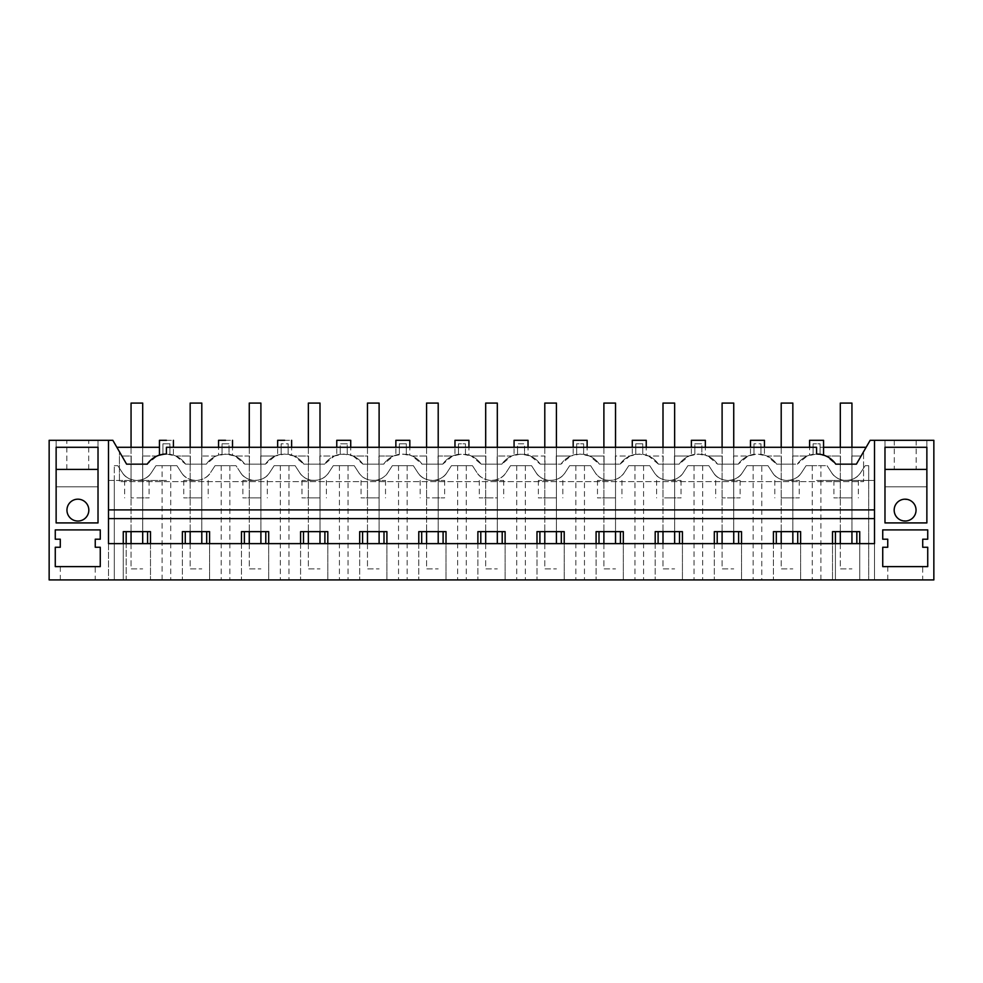 <?xml version="1.0" encoding="UTF-8"?>
<svg xmlns="http://www.w3.org/2000/svg" width="983" height="983" viewBox="0 0 983 983"><rect width="100%" height="100%" fill="white"/><g stroke="black" fill="none" stroke-linecap="round" stroke-linejoin="round"><path stroke-width="0.74" stroke-dasharray="4.92 3.69" d="M162.392 454.392L166.422 454.035L166.422 447.29L169.924 447.29L169.924 454.306L169.924 443.8L162.932 443.8L169.924 443.8L169.924 454.306L169.924 447.29L173.413 447.29L173.413 455.104M166.422 440.31C175.429 440.31 175.429 440.31 166.422 440.31L159.443 440.31M114.311 480.441L108.486 480.441L108.486 579.921L166.422 579.921L123.268 579.921L123.268 543.624L108.486 543.624L108.486 509.894L874.514 509.894L874.514 440.31L933.85 440.31L933.85 579.921L49.15 579.921L49.15 440.31L112.836 440.31L119.422 451.725L119.422 481.609L119.422 451.725L121.904 456.014L131.231 456.014L131.231 464.16L147.229 464.16L131.058 464.16L131.058 497.902L131.058 464.16L126.598 464.16L147.229 464.16L157.034 456.014L166.422 454.035L162.932 454.306L162.932 447.29L162.932 454.306A23.273 23.273 0 0 0 147.229 464.16C151.099 458.692 156.334 455.412 162.932 454.306L162.932 443.8L162.932 454.306L159.443 455.104L161.556 454.551M809.587 455.104L813.076 454.306L813.076 447.29L813.076 454.306L813.076 447.29L809.587 447.29L809.587 455.104L816.578 454.035L816.578 447.29L218.545 447.29L218.545 455.104L222.035 454.306A23.273 23.273 0 0 0 206.332 464.16L190.161 464.16L190.161 497.902L190.161 464.16L185.627 464.16L175.822 456.014L166.422 454.035L169.924 454.306C174.507 455.301 174.507 455.301 169.924 454.306C174.507 455.301 174.507 455.301 169.924 454.306L169.924 447.29L222.035 447.29L169.924 447.29L169.924 454.306C176.522 455.412 181.757 458.692 185.627 464.16A23.273 23.273 0 0 0 169.924 454.306A23.273 23.273 0 0 1 185.627 464.16L206.332 464.16L185.627 464.16L201.626 464.16L201.626 456.014L216.137 456.014L225.537 454.035L234.925 456.014L249.436 456.014L249.436 464.16L260.728 464.16L260.728 456.014L275.252 456.014L284.64 454.035L294.028 456.014L308.539 456.014L308.539 464.16L319.831 464.16L319.831 456.014L334.355 456.014L343.743 454.035L353.13 456.014L367.654 456.014L367.654 464.16L378.934 464.16L378.934 456.014L393.458 456.014L402.846 454.035L412.233 456.014L426.757 456.014L426.757 464.16L438.037 464.16L438.037 456.014L452.561 456.014L461.949 454.035L471.336 456.014L485.86 456.014L485.86 464.16L497.14 464.16L497.14 456.014L511.664 456.014L521.051 454.035L530.439 456.014L544.963 456.014L544.963 464.16L556.243 464.16L556.243 456.014L570.767 456.014L580.154 454.035L589.542 456.014L604.066 456.014L604.066 464.16L615.346 464.16L615.346 456.014L629.87 456.014L639.257 454.035L648.645 456.014L663.169 456.014L663.169 464.16L674.461 464.16L674.461 456.014L688.972 456.014L698.36 454.035L707.748 456.014L722.272 456.014L722.272 464.16L733.564 464.16L733.564 456.014L748.075 456.014L757.463 454.035L766.863 456.014L781.374 456.014L781.374 464.16L792.667 464.16L792.667 456.014L807.178 456.014L816.578 454.035L823.557 455.104L820.068 454.306L820.068 447.29L866.134 447.29L856.402 464.16L866.134 447.29M108.486 509.894L108.486 440.31M157.034 456.014L142.523 456.014L157.034 456.014M126.598 464.16L131.231 464.16L131.231 456.014L121.904 456.014L126.598 464.16L116.866 447.29L159.443 447.29M142.695 464.16L142.695 497.902L131.058 497.902L142.695 497.902L142.695 464.16M77.768 440.31C63.662 440.31 63.662 440.31 77.768 440.31C63.662 440.31 63.662 440.31 77.768 440.31C91.886 440.31 91.886 440.31 77.768 440.31C91.886 440.31 91.886 440.31 77.768 440.31M98.017 440.31L56.129 440.31L98.017 440.31L98.017 486.843L56.129 486.843L98.017 486.843L98.017 440.31M123.268 543.624L874.514 543.624L874.514 509.894M823.557 447.29L820.068 447.29L820.068 454.306L820.068 443.8L816.578 443.8L820.068 443.8L820.068 454.306C826.666 455.412 831.901 458.692 835.771 464.16A23.273 23.273 0 0 0 820.068 454.306L816.578 454.035L825.966 456.014L835.771 464.16L856.402 464.16L851.77 464.16L851.77 456.014L861.096 456.014L856.402 464.16L835.771 464.16L851.77 464.16L851.77 456.014L861.096 456.014L863.578 451.725L863.578 481.609L119.422 481.609L863.578 481.609L863.578 451.725L870.164 440.31L874.514 440.31M905.232 440.31L894.297 440.31L905.232 440.31M926.871 440.31L884.983 440.31L926.871 440.31L926.871 486.843L884.983 486.843L926.871 486.843L926.871 440.31M218.545 455.104L222.035 454.306L222.035 447.29L222.035 454.306C215.437 455.412 210.202 458.692 206.332 464.16C210.202 458.705 215.437 455.412 222.035 454.306L222.035 443.8L225.537 443.8L222.035 443.8L222.035 454.306L229.027 454.306L229.027 443.8L225.537 443.8L229.027 443.8L229.027 454.306C233.61 455.301 233.61 455.301 229.027 454.306C233.61 455.301 233.61 455.301 229.027 454.306L229.027 447.29L229.027 454.306C235.625 455.412 240.86 458.692 244.73 464.16A23.273 23.273 0 0 0 229.027 454.306A23.273 23.273 0 0 1 244.73 464.16L265.435 464.16L244.73 464.16L249.436 464.16L249.436 456.014L234.925 456.014L244.73 464.16L260.9 464.16L260.9 497.902L249.264 497.902L260.9 497.902L260.9 464.16L265.435 464.16C269.305 458.692 274.54 455.412 281.15 454.306L281.15 447.29L281.15 454.306A23.273 23.273 0 0 0 265.435 464.16L275.252 456.014L260.728 456.014L260.728 464.16L265.435 464.16A23.273 23.273 0 0 1 281.15 454.306L281.15 443.8L284.64 443.8L281.15 443.8L281.15 454.306L288.13 454.306L288.13 443.8L284.64 443.8L288.13 443.8L288.13 454.306C292.713 455.301 292.713 455.301 288.13 454.306C292.713 455.301 292.713 455.301 288.13 454.306L288.13 447.29L288.13 454.306C294.728 455.412 299.962 458.692 303.833 464.16A23.273 23.273 0 0 0 288.13 454.306A23.273 23.273 0 0 1 303.833 464.16L324.537 464.16L303.833 464.16L308.539 464.16L308.539 456.014L294.028 456.014L303.833 464.16L320.003 464.16L320.003 497.902L308.367 497.902L320.003 497.902L320.003 464.16L324.537 464.16C328.408 458.692 333.655 455.412 340.253 454.306L340.253 447.29L340.253 454.306A23.273 23.273 0 0 0 324.537 464.16L334.355 456.014L319.831 456.014L319.831 464.16L324.537 464.16A23.273 23.273 0 0 1 340.253 454.306L340.253 443.8L343.743 443.8L340.253 443.8L340.253 454.306L347.232 454.306L347.232 443.8L343.743 443.8L347.232 443.8L347.232 454.306C351.816 455.301 351.816 455.301 347.232 454.306C351.816 455.301 351.816 455.301 347.232 454.306L347.232 447.29L347.232 454.306C353.831 455.412 359.065 458.692 362.936 464.16A23.273 23.273 0 0 0 347.232 454.306A23.273 23.273 0 0 1 362.936 464.16L383.64 464.16L362.936 464.16L367.654 464.16L367.654 456.014L353.13 456.014L362.936 464.16L379.106 464.16L379.106 497.902L367.47 497.902L379.106 497.902L379.106 464.16L383.64 464.16C387.523 458.692 392.758 455.412 399.356 454.306L399.356 447.29L399.356 454.306A23.273 23.273 0 0 0 383.64 464.16L393.458 456.014L378.934 456.014L378.934 464.16L383.64 464.16A23.273 23.273 0 0 1 399.356 454.306L399.356 443.8L402.846 443.8L399.356 443.8L399.356 454.306L406.335 454.306L406.335 443.8L402.846 443.8L406.335 443.8L406.335 454.306C410.919 455.301 410.919 455.301 406.335 454.306C410.919 455.301 410.919 455.301 406.335 454.306L406.335 447.29L406.335 454.306C412.934 455.412 418.168 458.692 422.039 464.16A23.273 23.273 0 0 0 406.335 454.306A23.273 23.273 0 0 1 422.039 464.16L442.743 464.16L422.039 464.16L426.757 464.16L426.757 456.014L412.233 456.014L422.039 464.16L438.209 464.16L438.209 497.902L426.573 497.902L438.209 497.902L438.209 464.16L442.743 464.16C446.626 458.692 451.861 455.412 458.459 454.306L458.459 447.29L458.459 454.306A23.273 23.273 0 0 0 442.743 464.16L452.561 456.014L438.037 456.014L438.037 464.16L442.743 464.16A23.273 23.273 0 0 1 458.459 454.306L458.459 443.8L461.949 443.8L458.459 443.8L458.459 454.306L465.438 454.306L465.438 443.8L461.949 443.8L465.438 443.8L465.438 454.306C470.021 455.301 470.021 455.301 465.438 454.306C470.021 455.301 470.021 455.301 465.438 454.306L465.438 447.29L465.438 454.306C472.037 455.412 477.271 458.692 481.142 464.16A23.273 23.273 0 0 0 465.438 454.306A23.273 23.273 0 0 1 481.142 464.16L501.858 464.16L481.142 464.16L485.86 464.16L485.86 456.014L471.336 456.014L481.142 464.16L497.312 464.16L497.312 497.902L485.688 497.902L497.312 497.902L497.312 464.16L501.858 464.16C505.729 458.692 510.963 455.412 517.562 454.306L517.562 447.29L517.562 454.306A23.273 23.273 0 0 0 501.858 464.16L511.664 456.014L497.14 456.014L497.14 464.16L501.858 464.16A23.273 23.273 0 0 1 517.562 454.306L517.562 443.8L521.051 443.8L517.562 443.8L517.562 454.306L524.541 454.306L524.541 443.8L521.051 443.8L524.541 443.8L524.541 454.306C529.124 455.301 529.124 455.301 524.541 454.306C529.124 455.301 529.124 455.301 524.541 454.306L524.541 447.29L524.541 454.306C531.139 455.412 536.374 458.692 540.257 464.16A23.273 23.273 0 0 0 524.541 454.306A23.273 23.273 0 0 1 540.257 464.16L560.961 464.16L540.257 464.16L544.963 464.16L544.963 456.014L530.439 456.014L540.257 464.16L556.427 464.16L556.427 497.902L544.791 497.902L556.427 497.902L556.427 464.16L560.961 464.16C564.832 458.692 570.066 455.412 576.665 454.306L576.665 447.29L576.665 454.306A23.273 23.273 0 0 0 560.961 464.16L570.767 456.014L556.243 456.014L556.243 464.16L560.961 464.16A23.273 23.273 0 0 1 576.665 454.306L576.665 443.8L580.154 443.8L576.665 443.8L576.665 454.306L583.644 454.306L583.644 443.8L580.154 443.8L583.644 443.8L583.644 454.306C588.227 455.301 588.227 455.301 583.644 454.306C588.227 455.301 588.227 455.301 583.644 454.306L583.644 447.29L583.644 454.306C590.242 455.412 595.477 458.692 599.36 464.16A23.273 23.273 0 0 0 583.644 454.306A23.273 23.273 0 0 1 599.36 464.16L620.064 464.16L599.36 464.16L604.066 464.16L604.066 456.014L589.542 456.014L599.36 464.16L615.53 464.16L615.53 497.902L603.894 497.902L615.53 497.902L615.53 464.16L620.064 464.16C623.935 458.692 629.169 455.412 635.768 454.306L635.768 447.29L635.768 454.306A23.273 23.273 0 0 0 620.064 464.16L629.87 456.014L615.346 456.014L615.346 464.16L620.064 464.16A23.273 23.273 0 0 1 635.768 454.306L635.768 443.8L639.257 443.8L635.768 443.8L635.768 454.306L642.747 454.306L642.747 443.8L639.257 443.8L642.747 443.8L642.747 454.306C647.33 455.301 647.33 455.301 642.747 454.306C647.33 455.301 647.33 455.301 642.747 454.306L642.747 447.29L642.747 454.306C649.345 455.412 654.592 458.692 658.463 464.16A23.273 23.273 0 0 0 642.747 454.306A23.273 23.273 0 0 1 658.463 464.16L679.167 464.16L658.463 464.16L663.169 464.16L663.169 456.014L648.657 456.014L658.463 464.16L674.633 464.16L674.633 497.902L662.997 497.902L674.633 497.902L674.633 464.16L679.167 464.16C683.038 458.692 688.272 455.412 694.87 454.306L694.87 447.29L694.87 454.306A23.273 23.273 0 0 0 679.167 464.16L688.972 456.014L674.461 456.014L674.461 464.16L679.167 464.16A23.273 23.273 0 0 1 694.87 454.306L694.87 443.8L698.36 443.8L694.87 443.8L694.87 454.306L701.85 454.306L701.85 443.8L698.36 443.8L701.85 443.8L701.85 454.306C706.433 455.301 706.433 455.301 701.85 454.306C706.433 455.301 706.433 455.301 701.85 454.306L701.85 447.29L701.85 454.306C708.46 455.412 713.695 458.692 717.565 464.16A23.273 23.273 0 0 0 701.85 454.306A23.273 23.273 0 0 1 717.565 464.16L738.27 464.16L717.565 464.16L722.272 464.16L722.272 456.014L707.76 456.014L717.565 464.16L733.736 464.16L733.736 497.902L722.1 497.902L733.736 497.902L733.736 464.16L738.27 464.16C742.14 458.692 747.375 455.412 753.973 454.306L753.973 447.29L753.973 454.306A23.273 23.273 0 0 0 738.27 464.16L748.075 456.014L733.564 456.014L733.564 464.16L738.27 464.16A23.273 23.273 0 0 1 753.973 454.306L753.973 443.8L757.463 443.8L753.973 443.8L753.973 454.306L760.965 454.306L760.965 443.8L757.463 443.8L760.965 443.8L760.965 454.306C765.548 455.301 765.548 455.301 760.965 454.306C765.548 455.301 765.548 455.301 760.965 454.306L760.965 447.29L760.965 454.306C767.563 455.412 772.798 458.692 776.668 464.16A23.273 23.273 0 0 0 760.965 454.306A23.273 23.273 0 0 1 776.668 464.16L797.373 464.16L776.668 464.16L781.374 464.16L781.374 456.014L766.863 456.014L776.668 464.16L792.839 464.16L792.839 497.902L781.202 497.902L792.839 497.902L792.839 464.16L797.373 464.16C801.243 458.692 806.478 455.412 813.076 454.306A23.273 23.273 0 0 0 797.373 464.16L807.178 456.014L792.667 456.014L792.667 464.16L797.373 464.16A23.273 23.273 0 0 1 813.076 454.306L813.076 443.8L813.076 454.306L813.076 447.29L760.965 447.29L764.455 447.29L764.455 455.104M764.455 440.31L750.484 440.31M750.484 455.104L753.973 454.306L750.484 455.104L750.484 447.29L753.973 447.29L753.973 454.306L753.973 447.29L701.85 447.29L705.339 447.29L705.339 455.104M705.339 440.31L691.381 440.31M691.381 455.104L694.87 454.306L691.381 455.104L691.381 447.29L694.87 447.29L694.87 454.306L694.87 447.29L642.747 447.29L646.236 447.29L646.236 455.104M646.236 440.31L632.278 440.31M632.278 455.104L635.768 454.306L632.278 455.104L632.278 447.29L635.768 447.29L635.768 454.306L635.768 447.29L583.644 447.29L587.134 447.29L587.134 455.104M587.134 440.31L573.175 440.31M573.175 455.104L576.665 454.306L573.175 455.104L573.175 447.29L576.665 447.29L576.665 454.306L576.665 447.29L524.541 447.29L528.031 447.29L528.031 455.104M528.031 440.31L514.072 440.31M514.072 455.104L517.562 454.306L514.072 455.104L514.072 447.29L517.562 447.29L517.562 454.306L517.562 447.29L465.438 447.29L468.928 447.29L468.928 455.104M468.928 440.31L454.969 440.31M454.969 455.104L458.459 454.306L454.969 455.104L454.969 447.29L458.459 447.29L458.459 454.306L458.459 447.29L406.335 447.29L409.825 447.29L409.825 455.104M409.825 440.31L395.866 440.31M395.866 455.104L399.356 454.306L395.866 455.104L395.866 447.29L399.356 447.29L399.356 454.306L399.356 447.29L347.232 447.29L350.722 447.29L350.722 455.104M350.722 440.31L336.764 440.31M336.764 455.104L340.253 454.306L336.764 455.104L336.764 447.29L340.253 447.29L340.253 454.306L340.253 447.29L288.13 447.29L291.619 447.29L291.619 455.104M284.64 440.31C293.634 440.31 293.634 440.31 284.64 440.31L277.661 440.31M277.661 455.104L281.15 454.306L277.661 455.104L277.661 447.29L281.15 447.29L281.15 454.306L281.15 447.29L229.027 447.29L232.516 447.29L232.516 455.104M225.537 440.31C234.532 440.31 234.532 440.31 225.537 440.31L218.545 440.31M201.798 464.16L201.798 497.902L190.161 497.902L201.798 497.902L201.798 464.16M825.966 456.014L840.477 456.014L840.477 464.16L840.477 456.014L825.966 456.014M142.523 464.16L142.523 456.014L142.523 464.16M175.822 456.014L190.333 456.014L190.333 464.16L190.333 456.014L175.822 456.014M201.626 464.16L206.332 464.16L216.137 456.014L201.626 456.014L201.626 464.16M136.87 497.902L149.097 497.902L136.87 497.902M916.045 510.116C916.721 524.222 893.498 524.222 894.174 510.116C893.498 496.01 916.721 496.01 916.045 510.116M66.955 510.116A10.936 10.936 0 0 0 77.89 521.051A10.936 10.936 0 0 0 88.826 510.116A10.936 10.936 0 0 0 77.89 499.18A10.936 10.936 0 0 0 66.955 510.116M77.768 469.395C63.662 469.395 63.662 469.395 77.768 469.395C91.874 469.395 91.874 469.395 77.768 469.395C91.874 469.395 91.874 469.395 77.768 469.395M56.129 440.31L56.129 486.843L56.129 440.31M108.486 518.606L874.514 518.606M905.232 469.395C891.126 469.395 891.126 469.395 905.232 469.395C891.126 469.395 891.126 469.395 905.232 469.395C919.338 469.395 919.338 469.395 905.232 469.395C919.338 469.395 919.338 469.395 905.232 469.395M884.983 440.31L884.983 486.843L884.983 440.31M851.942 464.16L851.942 497.902L840.305 497.902L851.942 497.902L851.942 464.16M840.305 464.16L840.305 497.902L840.305 464.16M823.557 440.31L809.587 440.31M816.578 443.8L813.076 443.8L816.578 443.8M195.986 497.902L183.76 497.902L195.986 497.902M136.87 480.441L149.097 480.441L136.87 480.441M922.681 579.921L887.772 579.921L922.681 579.921L922.681 566.613L887.772 566.613L922.681 566.613M859.732 543.624L859.732 579.921L166.422 579.921L835.415 579.921L835.415 531.643L859.732 531.643L859.732 579.921L832.515 579.921L835.415 579.921L835.415 543.624M114.298 480.441L114.298 579.921L114.298 465.672L114.298 480.441L136.834 480.441L108.486 480.441L108.486 579.921L126.168 579.921L126.168 531.643L150.485 531.643L150.485 579.921L150.485 543.624M126.168 531.643L123.268 531.643L123.268 579.921L126.168 579.921L126.168 543.624M868.702 579.921L874.514 579.921L874.514 480.441L868.689 480.441L868.702 579.921L874.514 579.921L874.514 480.441L846.166 480.441L868.702 480.441L868.702 465.672L865.2 465.672L860.752 472.504L865.2 465.672L868.702 465.672L865.2 465.672L860.752 472.504C854.829 482.911 837.43 482.936 831.495 472.504A17.448 17.448 0 0 0 860.752 472.504L865.2 465.672L868.702 465.672L868.702 579.921M95.228 579.921L60.319 579.921L95.228 579.921L95.228 566.613L60.319 566.613L95.228 566.613M926.871 447.29L884.983 447.29L884.983 522.919L926.871 522.919L926.871 447.29M887.747 539.2L887.747 547.261L882.734 547.261L882.734 566.613L927.731 566.613L927.731 547.261L922.718 547.261L922.718 539.2L927.731 539.2L927.731 529.898L882.734 529.898L882.734 539.2L887.747 539.2M56.129 447.29L98.017 447.29L98.017 522.919L56.129 522.919L56.129 447.29M100.266 566.613L100.266 547.261L95.253 547.261L95.253 539.2L100.266 539.2L100.266 529.898L55.269 529.898L55.269 539.2L60.282 539.2L60.282 547.261L55.269 547.261L55.269 566.613L100.266 566.613M56.129 469.395L98.017 469.395M773.412 543.624L773.412 579.921L773.412 531.643L800.629 531.643L800.629 579.921L800.629 543.624M714.309 543.624L714.309 579.921L714.309 531.643L741.526 531.643L741.526 579.921L741.526 543.624M655.194 543.624L655.194 579.921L655.194 531.643L682.423 531.643L682.423 579.921L682.423 543.624M596.091 543.624L596.091 579.921L596.091 531.643L623.32 531.643L623.32 579.921L623.32 543.624M536.988 543.624L536.988 579.921L536.988 531.643L564.217 531.643L564.217 579.921L564.217 543.624M477.885 543.624L477.885 579.921L477.885 531.643L505.115 531.643L505.115 579.921L505.115 543.624M418.783 543.624L418.783 579.921L418.783 531.643L446.012 531.643L446.012 579.921L446.012 543.624M359.68 543.624L359.68 579.921L359.68 531.643L386.909 531.643L386.909 579.921L386.909 543.624M300.577 543.624L300.577 579.921L300.577 531.643L327.806 531.643L327.806 579.921L327.806 543.624M241.474 543.624L241.474 579.921L241.474 531.643L268.691 531.643L268.691 579.921L268.691 543.624M182.371 543.624L182.371 579.921L182.371 531.643L209.588 531.643L209.588 579.921L209.588 543.624M835.415 531.643L832.515 531.643L832.515 579.921L832.515 543.624M926.871 469.395L884.983 469.395M846.13 497.902L833.903 497.902L846.13 497.902M781.202 464.16L781.202 497.902L781.202 464.16M722.1 464.16L722.1 497.902L722.1 464.16M662.997 464.16L662.997 497.902L662.997 464.16M603.894 464.16L603.894 497.902L603.894 464.16M544.791 464.16L544.791 497.902L544.791 464.16M485.688 464.16L485.688 497.902L485.688 464.16M426.573 464.16L426.573 497.902L426.573 464.16M367.47 464.16L367.47 497.902L367.47 464.16M308.367 464.16L308.367 497.902L308.367 464.16M249.264 464.16L249.264 497.902L249.264 464.16M195.986 480.441L183.76 480.441L195.986 480.441M816.578 480.441L846.166 480.441A17.448 17.448 0 0 0 860.752 472.504A17.448 17.448 0 0 1 846.166 480.441L816.578 480.441M162.109 579.921L162.109 465.672L176.903 465.672L181.351 472.504A17.448 17.448 0 0 0 210.608 472.504L215.056 465.672L236.006 465.672L240.454 472.504A17.448 17.448 0 0 0 269.711 472.504L274.159 465.672L295.109 465.672L299.557 472.504A17.448 17.448 0 0 0 328.826 472.504L333.262 465.672L354.212 465.672L358.66 472.504A17.448 17.448 0 0 0 387.929 472.504L392.364 465.672L413.327 465.672L417.763 472.504A17.448 17.448 0 0 0 447.032 472.504L451.467 465.672L472.43 465.672L476.866 472.504A17.448 17.448 0 0 0 506.134 472.504L510.57 465.672L531.533 465.672L535.968 472.504A17.448 17.448 0 0 0 565.237 472.504L569.673 465.672L590.636 465.672L595.071 472.504A17.448 17.448 0 0 0 624.34 472.504L628.788 465.672L649.738 465.672L654.174 472.504A17.448 17.448 0 0 0 683.443 472.504L687.891 465.672L708.841 465.672L713.289 472.504A17.448 17.448 0 0 0 742.546 472.504L746.994 465.672L767.944 465.672L772.392 472.504A17.448 17.448 0 0 0 786.978 480.441L787.064 480.441A17.448 17.448 0 0 0 801.649 472.504C795.726 482.911 778.327 482.936 772.392 472.504L767.944 465.672L772.392 472.504A17.448 17.448 0 0 0 801.649 472.504L806.097 465.672L827.047 465.672L831.495 472.504A17.448 17.448 0 0 0 846.08 480.441A17.448 17.448 0 0 1 831.495 472.504L827.047 465.672L831.495 472.504L827.047 465.672L806.097 465.672L801.649 472.504A17.448 17.448 0 0 1 787.064 480.441L786.978 480.441A17.448 17.448 0 0 1 772.392 472.504L767.944 465.672L761.788 465.672L761.788 579.921M162.109 465.672L155.953 465.672L151.505 472.504C145.582 482.911 128.171 482.936 122.248 472.504L117.8 465.672L114.298 465.672L117.8 465.672L122.248 472.504A17.448 17.448 0 0 0 151.505 472.504L155.953 465.672L176.903 465.672L181.351 472.504A17.448 17.448 0 0 0 195.936 480.441L196.022 480.441A17.448 17.448 0 0 0 210.608 472.504C204.685 482.911 187.286 482.936 181.351 472.504A17.448 17.448 0 0 0 195.936 480.441L196.022 480.441A17.448 17.448 0 0 0 210.608 472.504L215.056 465.672L225.537 465.672L215.056 465.672L210.608 472.504L215.056 465.672L236.006 465.672L240.454 472.504A17.448 17.448 0 0 0 255.039 480.441L255.125 480.441A17.448 17.448 0 0 0 269.711 472.504C263.788 482.911 246.389 482.936 240.454 472.504A17.448 17.448 0 0 0 255.039 480.441L255.125 480.441A17.448 17.448 0 0 0 269.711 472.504L274.159 465.672L284.64 465.672L274.159 465.672L269.711 472.504L274.159 465.672L295.109 465.672L299.557 472.504A17.448 17.448 0 0 0 314.142 480.441L314.228 480.441A17.448 17.448 0 0 0 328.826 472.504C322.891 482.911 305.492 482.936 299.557 472.504A17.448 17.448 0 0 0 314.142 480.441L314.228 480.441A17.448 17.448 0 0 0 328.826 472.504L333.262 465.672L343.743 465.672L333.262 465.672L328.826 472.504L333.262 465.672L354.212 465.672L358.66 472.504A17.448 17.448 0 0 0 373.245 480.441L373.331 480.441A17.448 17.448 0 0 0 387.929 472.504C381.994 482.911 364.595 482.936 358.66 472.504A17.448 17.448 0 0 0 373.245 480.441L373.331 480.441A17.448 17.448 0 0 0 387.929 472.504L392.364 465.672L402.846 465.672L392.364 465.672L387.929 472.504L392.364 465.672L413.327 465.672L417.763 472.504A17.448 17.448 0 0 0 432.36 480.441L432.434 480.441A17.448 17.448 0 0 0 447.032 472.504C441.097 482.911 423.698 482.936 417.763 472.504A17.448 17.448 0 0 0 432.36 480.441L432.434 480.441A17.448 17.448 0 0 0 447.032 472.504L451.467 465.672L461.949 465.672L451.467 465.672L447.032 472.504L451.467 465.672L472.43 465.672L476.866 472.504A17.448 17.448 0 0 0 491.463 480.441L491.537 480.441A17.448 17.448 0 0 0 506.134 472.504C500.2 482.911 482.8 482.936 476.866 472.504A17.448 17.448 0 0 0 491.463 480.441L491.537 480.441A17.448 17.448 0 0 0 506.134 472.504L510.57 465.672L521.051 465.672L510.57 465.672L506.134 472.504L510.57 465.672L531.533 465.672L535.968 472.504A17.448 17.448 0 0 0 550.566 480.441L550.64 480.441A17.448 17.448 0 0 0 565.237 472.504C559.315 482.911 541.903 482.936 535.968 472.504A17.448 17.448 0 0 0 550.566 480.441L550.64 480.441A17.448 17.448 0 0 0 565.237 472.504L569.673 465.672L580.154 465.672L569.673 465.672L565.237 472.504L569.673 465.672L590.636 465.672L595.071 472.504A17.448 17.448 0 0 0 609.669 480.441L609.755 480.441A17.448 17.448 0 0 0 624.34 472.504C618.418 482.911 601.006 482.936 595.071 472.504A17.448 17.448 0 0 0 609.669 480.441L609.755 480.441A17.448 17.448 0 0 0 624.34 472.504L628.788 465.672L639.257 465.672L628.788 465.672L624.34 472.504L628.788 465.672L649.738 465.672L654.174 472.504A17.448 17.448 0 0 0 668.772 480.441L668.858 480.441A17.448 17.448 0 0 0 683.443 472.504C677.52 482.911 660.109 482.936 654.174 472.504A17.448 17.448 0 0 0 668.772 480.441L668.858 480.441A17.448 17.448 0 0 0 683.443 472.504L687.891 465.672L698.36 465.672L687.891 465.672L683.443 472.504L687.891 465.672L708.841 465.672L713.289 472.504A17.448 17.448 0 0 0 727.875 480.441L727.961 480.441A17.448 17.448 0 0 0 742.546 472.504C736.623 482.911 719.212 482.936 713.289 472.504L708.841 465.672L698.36 465.672L708.841 465.672L713.289 472.504A17.448 17.448 0 0 0 727.875 480.441L727.961 480.441A17.448 17.448 0 0 0 742.546 472.504L746.994 465.672L761.788 465.672M166.422 480.441L136.92 480.441L166.422 480.441M136.834 480.441L136.92 480.441A17.448 17.448 0 0 0 151.505 472.504A17.448 17.448 0 0 1 136.92 480.441L136.834 480.441A17.448 17.448 0 0 1 122.248 472.504L117.8 465.672L114.298 465.672L117.8 465.672L122.248 472.504A17.448 17.448 0 0 0 136.834 480.441M550.603 480.441L538.377 480.441L550.603 480.441M609.706 480.441L597.48 480.441L609.706 480.441M314.191 480.441L301.965 480.441L314.191 480.441M846.13 480.441L833.903 480.441L846.13 480.441M787.014 480.441L799.24 480.441L787.014 480.441M373.294 480.441L385.52 480.441L373.294 480.441M727.911 480.441L740.138 480.441L727.911 480.441M491.5 480.441L503.726 480.441L491.5 480.441M668.809 480.441L681.035 480.441L668.809 480.441M432.397 480.441L444.623 480.441L432.397 480.441M255.088 480.441L242.862 480.441L255.088 480.441M887.772 579.921L887.772 566.613M812.253 465.672L812.253 579.921M820.891 579.921L820.891 465.672M753.15 465.672L753.15 579.921M702.685 465.672L702.685 579.921M694.047 465.672L694.047 579.921M643.57 465.672L643.57 579.921M634.944 465.672L634.944 579.921M584.467 465.672L584.467 579.921M575.841 465.672L575.841 579.921M525.364 465.672L525.364 579.921M516.739 465.672L516.739 579.921M466.261 465.672L466.261 579.921M457.636 465.672L457.636 579.921M407.159 465.672L407.159 579.921M398.533 465.672L398.533 579.921M348.056 465.672L348.056 579.921M339.43 465.672L339.43 579.921M288.953 465.672L288.953 579.921M280.315 465.672L280.315 579.921M229.85 465.672L229.85 579.921M221.212 465.672L221.212 579.921M170.747 465.672L170.747 579.921M856.832 543.624L856.832 531.643M797.729 543.624L797.729 531.643M776.312 543.624L776.312 531.643M738.626 543.624L738.626 531.643M717.209 543.624L717.209 531.643M679.511 543.624L679.511 531.643M658.106 543.624L658.106 531.643M620.408 543.624L620.408 531.643M599.003 543.624L599.003 531.643M561.305 543.624L561.305 531.643M539.9 543.624L539.9 531.643M502.202 543.624L502.202 531.643M480.798 543.624L480.798 531.643M443.1 543.624L443.1 531.643M421.695 543.624L421.695 531.643M383.997 543.624L383.997 531.643M362.592 543.624L362.592 531.643M324.894 543.624L324.894 531.643M303.489 543.624L303.489 531.643M265.791 543.624L265.791 531.643M244.374 543.624L244.374 531.643M206.688 543.624L206.688 531.643M185.271 543.624L185.271 531.643M147.585 543.624L147.585 531.643M60.319 566.613L60.319 579.921M787.014 497.902L799.24 497.902L787.014 497.902M727.911 497.902L740.138 497.902L727.911 497.902M668.809 497.902L681.035 497.902L668.809 497.902M609.706 497.902L597.48 497.902L609.706 497.902M550.603 497.902L538.377 497.902L550.603 497.902M491.5 497.902L479.274 497.902L491.5 497.902M432.397 497.902L444.623 497.902L432.397 497.902M373.294 497.902L361.068 497.902L373.294 497.902M314.191 497.902L301.965 497.902L314.191 497.902M255.088 497.902L242.862 497.902L255.088 497.902M806.097 465.672L801.649 472.504L806.097 465.672L816.578 465.672L806.097 465.672M746.994 465.672L767.944 465.672L746.994 465.672L742.546 472.504L746.994 465.672M654.174 472.504L649.738 465.672L639.257 465.672L649.738 465.672L654.174 472.504M595.071 472.504L590.636 465.672L580.154 465.672L590.636 465.672L595.071 472.504M535.968 472.504L531.533 465.672L521.051 465.672L531.533 465.672L535.968 472.504M476.866 472.504L472.43 465.672L461.949 465.672L472.43 465.672L476.866 472.504M417.763 472.504L413.327 465.672L402.846 465.672L413.327 465.672L417.763 472.504M358.66 472.504L354.212 465.672L343.743 465.672L354.212 465.672L358.66 472.504M299.557 472.504L295.109 465.672L284.64 465.672L295.109 465.672L299.557 472.504M240.454 472.504L236.006 465.672L225.537 465.672L236.006 465.672L240.454 472.504M155.953 465.672L176.903 465.672L181.351 472.504L176.903 465.672L155.953 465.672L151.505 472.504L155.953 465.672M142.695 447.29L142.695 531.643M142.695 543.624L142.695 403.079L131.058 403.079L131.058 568.874L142.695 568.874L131.058 568.874L131.058 543.624M131.058 447.29L131.058 531.643M201.798 447.29L201.798 531.643M201.798 543.624L201.798 403.079L190.161 403.079L190.161 568.874L201.798 568.874L190.161 568.874L190.161 543.624M190.161 447.29L190.161 531.643M260.9 447.29L260.9 531.643M260.9 543.624L260.9 403.079L249.264 403.079L249.264 568.874L260.9 568.874L249.264 568.874L249.264 543.624M249.264 447.29L249.264 531.643M320.003 447.29L320.003 531.643M320.003 543.624L320.003 403.079L308.367 403.079L308.367 568.874L320.003 568.874L308.367 568.874L308.367 543.624M308.367 447.29L308.367 531.643M379.106 447.29L379.106 531.643M379.106 543.624L379.106 403.079L367.47 403.079L367.47 568.874L379.106 568.874L367.47 568.874L367.47 543.624M367.47 447.29L367.47 531.643M438.209 447.29L438.209 531.643M438.209 543.624L438.209 403.079L426.573 403.079L426.573 568.874L438.209 568.874L426.573 568.874L426.573 543.624M426.573 447.29L426.573 531.643M497.312 447.29L497.312 531.643M497.312 543.624L497.312 403.079L485.688 403.079L485.688 568.874L497.312 568.874L485.688 568.874L485.688 543.624M485.688 447.29L485.688 531.643M556.427 447.29L556.427 531.643M556.427 543.624L556.427 403.079L544.791 403.079L544.791 568.874L556.427 568.874L544.791 568.874L544.791 543.624M544.791 447.29L544.791 531.643M615.53 447.29L615.53 531.643M615.53 543.624L615.53 403.079L603.894 403.079L603.894 568.874L615.53 568.874L603.894 568.874L603.894 543.624M603.894 447.29L603.894 531.643M674.633 447.29L674.633 531.643M674.633 543.624L674.633 403.079L662.997 403.079L662.997 568.874L674.633 568.874L662.997 568.874L662.997 543.624M662.997 447.29L662.997 531.643M733.736 447.29L733.736 531.643M733.736 543.624L733.736 403.079L722.1 403.079L722.1 568.874L733.736 568.874L722.1 568.874L722.1 543.624M722.1 447.29L722.1 531.643M792.839 447.29L792.839 531.643M792.839 543.624L792.839 403.079L781.202 403.079L781.202 568.874L792.839 568.874L781.202 568.874L781.202 543.624M781.202 447.29L781.202 531.643M851.942 447.29L851.942 531.643M851.942 543.624L851.942 403.079L840.305 403.079L840.305 568.874L851.942 568.874L840.305 568.874L840.305 543.624M840.305 447.29L840.305 531.643M66.832 469.395L66.832 440.31M88.703 469.395L88.703 440.31M894.297 440.31L894.297 469.395M916.168 440.31L916.168 469.395M124.657 480.441L124.657 497.902M149.097 480.441L149.097 497.902M183.76 480.441L183.76 497.902M208.199 480.441L208.199 497.902M833.903 480.441L833.903 497.902M858.343 480.441L858.343 497.902M562.829 480.441L562.829 497.902M538.377 480.441L538.377 497.902M597.48 480.441L597.48 497.902M621.932 480.441L621.932 497.902M301.965 480.441L301.965 497.902M326.405 480.441L326.405 497.902M774.801 480.441L774.801 497.902M799.24 480.441L799.24 497.902M385.52 480.441L385.52 497.902M361.068 480.441L361.068 497.902M715.698 480.441L715.698 497.902M740.138 480.441L740.138 497.902M503.726 480.441L503.726 497.902M479.274 480.441L479.274 497.902M681.035 480.441L681.035 497.902M656.595 480.441L656.595 497.902M444.623 480.441L444.623 497.902M420.171 480.441L420.171 497.902M267.302 480.441L267.302 497.902M242.862 480.441L242.862 497.902"/><path stroke-width="1.47" d="M159.443 455.104L159.443 440.31L166.422 440.31C175.429 440.31 175.429 440.31 166.422 440.31M161.556 454.551L162.392 454.392M166.422 454.035L166.422 447.29L816.578 447.29L816.578 454.035A23.273 23.273 0 0 1 835.771 464.16L856.402 464.16L870.164 440.31L874.514 440.31L874.514 543.624L108.486 543.624L108.486 440.31L112.836 440.31L126.598 464.16L147.229 464.16A23.273 23.273 0 0 1 166.422 454.035M126.598 464.16L116.866 447.29L159.443 447.29M874.514 440.31L933.85 440.31L933.85 579.921L49.15 579.921L49.15 440.31L108.486 440.31M108.486 509.894L874.514 509.894M822.599 454.834L823.557 455.104L823.557 440.31L809.587 440.31L809.587 447.29L764.455 447.29L764.455 440.31L750.484 440.31L750.484 447.29L705.339 447.29L705.339 440.31L691.381 440.31L691.381 447.29L646.236 447.29L646.236 440.31L632.278 440.31L632.278 447.29L587.134 447.29L587.134 440.31L573.175 440.31L573.175 447.29L528.031 447.29L528.031 440.31L514.072 440.31L514.072 447.29L468.928 447.29L468.928 440.31L454.969 440.31L454.969 447.29L409.825 447.29L409.825 440.31L395.866 440.31L395.866 447.29L350.722 447.29L350.722 440.31L336.764 440.31L336.764 447.29L291.619 447.29L291.619 440.31M173.413 440.31L173.413 447.29L218.545 447.29L218.545 440.31L225.537 440.31C234.532 440.31 234.532 440.31 225.537 440.31M284.64 440.31C293.634 440.31 293.634 440.31 284.64 440.31L277.661 440.31L277.661 447.29L232.516 447.29L232.516 440.31M884.983 447.29L926.871 447.29L926.871 522.919L884.983 522.919L884.983 447.29M887.747 547.261L887.747 539.2L882.734 539.2L882.734 529.898L927.731 529.898L927.731 539.2L922.718 539.2L922.718 547.261L927.731 547.261L927.731 566.613L882.734 566.613L882.734 547.261L887.747 547.261M98.017 447.29L56.129 447.29L56.129 522.919L98.017 522.919L98.017 447.29M100.266 566.613L100.266 547.261L95.253 547.261L95.253 539.2L100.266 539.2L100.266 529.898L55.269 529.898L55.269 539.2L60.282 539.2L60.282 547.261L55.269 547.261L55.269 566.613L100.266 566.613M77.768 469.395C63.662 469.395 63.662 469.395 77.768 469.395M123.268 543.624L123.268 531.643L150.485 531.643L150.485 543.624M182.371 543.624L182.371 531.643L209.588 531.643L209.588 543.624M241.474 543.624L241.474 531.643L268.691 531.643L268.691 543.624M300.577 543.624L300.577 531.643L327.806 531.643L327.806 543.624M359.68 543.624L359.68 531.643L386.909 531.643L386.909 543.624M418.783 543.624L418.783 531.643L446.012 531.643L446.012 543.624M477.885 543.624L477.885 531.643L505.115 531.643L505.115 543.624M536.988 543.624L536.988 531.643L564.217 531.643L564.217 543.624M596.091 543.624L596.091 531.643L623.32 531.643L623.32 543.624M655.194 543.624L655.194 531.643L682.423 531.643L682.423 543.624M714.309 543.624L714.309 531.643L741.526 531.643L741.526 543.624M773.412 543.624L773.412 531.643L800.629 531.643L800.629 543.624M832.515 543.624L832.515 531.643L859.732 531.643L859.732 543.624M108.486 518.606L874.514 518.606M823.557 447.29L866.134 447.29M894.174 510.116A10.936 10.936 0 0 0 905.11 521.051A10.936 10.936 0 0 0 916.045 510.116A10.936 10.936 0 0 0 905.11 499.18A10.936 10.936 0 0 0 894.174 510.116M88.826 510.116A10.936 10.936 0 0 1 77.89 521.051A10.936 10.936 0 0 1 66.955 510.116A10.936 10.936 0 0 1 77.89 499.18A10.936 10.936 0 0 1 88.826 510.116M56.129 469.395L98.017 469.395M926.871 469.395L884.983 469.395M126.168 543.624L126.168 531.643M147.585 543.624L147.585 531.643M185.271 543.624L185.271 531.643M206.688 543.624L206.688 531.643M244.374 543.624L244.374 531.643M265.791 543.624L265.791 531.643M303.489 543.624L303.489 531.643M324.894 543.624L324.894 531.643M362.592 543.624L362.592 531.643M383.997 543.624L383.997 531.643M421.695 543.624L421.695 531.643M443.1 543.624L443.1 531.643M480.798 543.624L480.798 531.643M502.202 543.624L502.202 531.643M539.9 543.624L539.9 531.643M561.305 543.624L561.305 531.643M599.003 543.624L599.003 531.643M620.408 543.624L620.408 531.643M658.106 543.624L658.106 531.643M679.511 543.624L679.511 531.643M717.209 543.624L717.209 531.643M738.626 543.624L738.626 531.643M776.312 543.624L776.312 531.643M797.729 543.624L797.729 531.643M835.415 543.624L835.415 531.643M856.832 543.624L856.832 531.643M131.058 447.29L131.058 403.079L142.695 403.079L142.695 447.29M142.695 531.643L142.695 543.624M131.058 531.643L131.058 543.624M190.161 447.29L190.161 403.079L201.798 403.079L201.798 447.29M201.798 531.643L201.798 543.624M190.161 531.643L190.161 543.624M249.264 447.29L249.264 403.079L260.9 403.079L260.9 447.29M260.9 531.643L260.9 543.624M249.264 531.643L249.264 543.624M308.367 447.29L308.367 403.079L320.003 403.079L320.003 447.29M320.003 531.643L320.003 543.624M308.367 531.643L308.367 543.624M367.47 447.29L367.47 403.079L379.106 403.079L379.106 447.29M379.106 531.643L379.106 543.624M367.47 531.643L367.47 543.624M426.573 447.29L426.573 403.079L438.209 403.079L438.209 447.29M438.209 531.643L438.209 543.624M426.573 531.643L426.573 543.624M485.688 447.29L485.688 403.079L497.312 403.079L497.312 447.29M497.312 531.643L497.312 543.624M485.688 531.643L485.688 543.624M544.791 447.29L544.791 403.079L556.427 403.079L556.427 447.29M556.427 531.643L556.427 543.624M544.791 531.643L544.791 543.624M603.894 447.29L603.894 403.079L615.53 403.079L615.53 447.29M615.53 531.643L615.53 543.624M603.894 531.643L603.894 543.624M662.997 447.29L662.997 403.079L674.633 403.079L674.633 447.29M674.633 531.643L674.633 543.624M662.997 531.643L662.997 543.624M722.1 447.29L722.1 403.079L733.736 403.079L733.736 447.29M733.736 531.643L733.736 543.624M722.1 531.643L722.1 543.624M781.202 447.29L781.202 403.079L792.839 403.079L792.839 447.29M792.839 531.643L792.839 543.624M781.202 531.643L781.202 543.624M840.305 447.29L840.305 403.079L851.942 403.079L851.942 447.29M851.942 531.643L851.942 543.624M840.305 531.643L840.305 543.624"/></g></svg>
